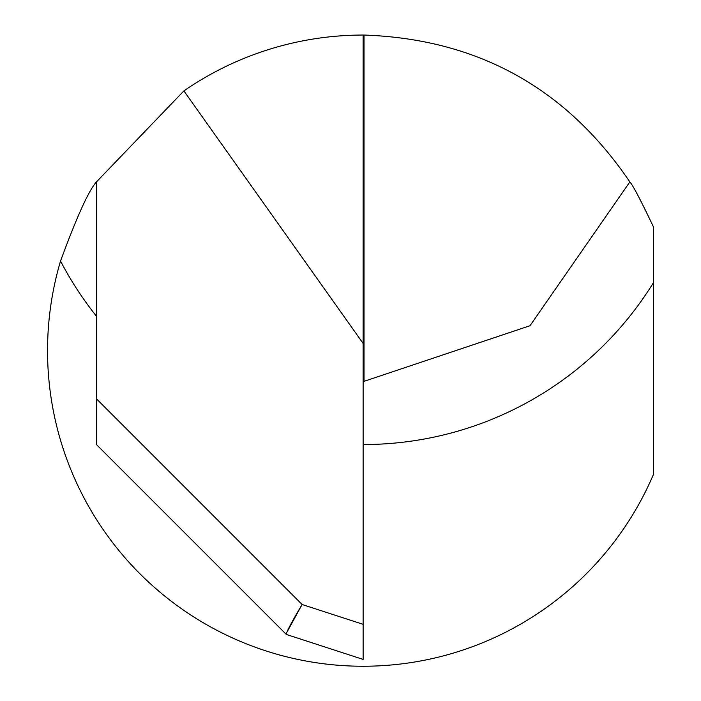 <?xml version="1.0" encoding="UTF-8"?>
<svg xmlns="http://www.w3.org/2000/svg" width="701" height="701" viewBox="0 0 701 701"><rect width="100%" height="100%" fill="white"/><g stroke="black" fill="none" stroke-linecap="round" stroke-linejoin="round"><path stroke-width="1.05" d="M96.431 444.539L286.332 634.44L96.431 444.539L96.431 181.927L183.881 90.902A315.59 315.59 0 0 1 363.136 35.05A315.59 315.59 0 0 1 364.021 35.05C477.504 38.993 566.11 87.949 629.848 181.927C632.801 185.073 640.67 200.057 653.455 226.887L653.455 282.661A341.256 341.256 0 0 1 363.136 444.548M96.431 316.186A341.256 341.256 0 0 1 60.531 261.044A315.59 315.59 0 0 0 256.277 647.601A315.59 315.59 0 0 0 653.455 474.402L653.455 282.661M60.531 261.044C76.812 216.784 88.773 190.409 96.431 181.927M363.136 35.05L363.136 343.437L183.881 90.902M363.136 624.328L363.136 659.413L286.332 634.44C286.35 632.109 291.607 622.129 302.105 604.499L363.136 624.328L363.136 343.437M364.021 35.05L364.021 381.353A278.06 278.06 0 0 1 363.136 381.353M364.021 381.353L530.009 325.72L629.848 181.927M96.431 398.816L302.105 604.499L286.7 632.644"/></g></svg>
